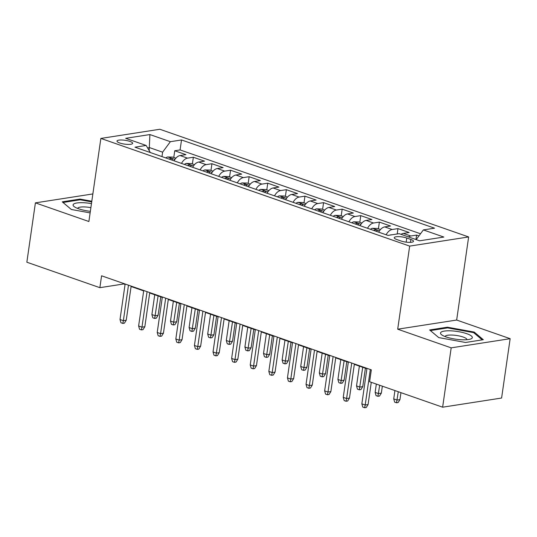 <?xml version="1.0" encoding="UTF-8"?>
<svg xmlns="http://www.w3.org/2000/svg" width="537" height="537" viewBox="0 0 537 537"><rect width="100%" height="100%" fill="white"/><g stroke="black" fill="none" stroke-linecap="round" stroke-linejoin="round"><path stroke-width="0.81" d="M119.724 142.996A7.914 1.933 8.2 0 0 127.981 144.413A7.914 1.933 8.2 0 0 132.659 143.332A7.914 1.933 8.2 0 0 129.927 141.412A7.914 1.933 8.2 0 0 121.677 139.989A7.914 1.933 8.2 0 0 116.992 141.07A7.914 1.933 8.2 0 0 119.724 142.996M468.64 236.945L159.831 129.263L100.862 138.425L409.671 246.107L468.64 236.945L456.665 320.039L397.695 329.194L451.181 347.848L510.15 338.686L456.665 320.039M510.15 338.686L501.598 398.038L442.629 407.194L451.181 347.848M418.934 235.911L416.584 235.092L415.94 239.536M401.018 234.333A9.894 5.981 -70.8 0 1 403.321 233.4L409.14 232.494L397.977 228.601L397.205 233.978M378.692 232.172A9.894 5.981 109.2 0 1 384.72 226.909L390.54 226.01L379.377 222.117L378.41 228.816M360.092 225.688A9.894 5.981 109.2 0 1 366.12 220.425L371.933 219.519L360.77 215.626L359.81 222.325M341.485 219.197A9.894 5.981 109.2 0 1 347.513 213.934L353.333 213.035L342.17 209.141L341.203 215.84M322.885 212.712A9.894 5.981 109.2 0 1 328.913 207.45L334.726 206.544L323.569 202.657L322.603 209.349M304.284 206.221A9.894 5.981 109.2 0 1 310.305 200.966L316.125 200.059L304.962 196.166L303.996 202.865M285.677 199.737A9.894 5.981 109.2 0 1 291.705 194.475L297.525 193.575L286.362 189.682L285.395 196.381M267.077 193.253A9.894 5.981 109.2 0 1 273.105 187.99L278.918 187.084L267.755 183.191L266.795 189.89M248.47 186.762A9.894 5.981 109.2 0 1 254.498 181.499L260.317 180.6L249.155 176.707L248.188 183.406M229.87 180.278A9.894 5.981 109.2 0 1 235.897 175.015L241.717 174.109L230.554 170.222L229.588 176.915M211.269 173.787A9.894 5.981 109.2 0 1 217.29 168.531L223.11 167.625L211.947 163.731L210.981 170.43M192.662 167.302A9.894 5.981 109.2 0 1 198.69 162.04L204.51 161.14L193.347 157.247L192.38 163.946M442.629 407.194L369.61 381.733L371.322 369.865L101.58 275.803L99.869 287.678L123.772 283.959L125.074 284.415M410.859 239.455L406.764 238.025A7.666 1.873 8.2 0 0 398.769 236.649A7.666 1.873 8.2 0 0 394.239 237.696A7.666 1.873 8.2 0 0 396.883 239.562L400.978 240.985A7.666 1.873 8.2 0 0 408.972 242.362A7.666 1.873 8.2 0 0 413.503 241.314A7.666 1.873 8.2 0 0 410.859 239.455L410.443 242.348M150.3 152.528L146.138 145.453L134.982 147.185L387.983 235.407L399.139 233.676L419.598 240.811L443.824 237.052L423.364 229.917L434.52 228.178L181.519 139.956L170.363 141.694L162.617 152.179L149.595 147.635L147.601 147.944M146.138 145.453L125.671 138.318L149.897 134.559L170.363 141.694M408.462 236.931A9.894 5.981 -70.8 0 1 410.765 235.991L416.584 235.092M420.518 233.77L180.083 149.93L174.747 150.756L173.78 157.455M174.062 160.818A9.894 5.981 109.2 0 1 180.09 155.555L185.903 154.649L174.747 150.756M181.499 163.409A9.894 5.981 -70.8 0 1 187.527 158.147L193.347 157.247M200.106 169.9A9.894 5.981 -70.8 0 1 206.134 164.637L211.947 163.731M218.707 176.384A9.894 5.981 -70.8 0 1 224.735 171.122L230.554 170.222M237.314 182.869A9.894 5.981 -70.8 0 1 243.335 177.613L249.155 176.707M255.914 189.36A9.894 5.981 -70.8 0 1 261.942 184.097L267.755 183.191M274.514 195.844A9.894 5.981 -70.8 0 1 280.542 190.581L286.362 189.682M293.121 202.335A9.894 5.981 -70.8 0 1 299.149 197.072L304.962 196.166M311.722 208.819A9.894 5.981 -70.8 0 1 317.75 203.557L323.569 202.657M330.322 215.303A9.894 5.981 -70.8 0 1 336.35 210.048L342.17 209.141M348.929 221.794A9.894 5.981 -70.8 0 1 354.957 216.532L360.77 215.626M367.53 228.279A9.894 5.981 -70.8 0 1 373.557 223.016L379.377 222.117M386.137 234.77A9.894 5.981 -70.8 0 1 392.164 229.507L397.977 228.601M92.861 193.938L35.402 202.865L26.85 262.21L99.869 287.678M35.402 202.865L88.887 221.513L100.862 138.425M397.695 329.194L409.671 246.107M131.095 286.51L143.674 290.9M149.695 293.001L162.281 297.391M168.296 299.485L180.882 303.875M186.903 305.976L199.482 310.359M205.503 312.46L218.089 316.85M224.11 318.944L236.689 323.334M242.711 325.435L255.297 329.825M261.311 331.92L273.897 336.31M279.918 338.411L292.497 342.794M298.518 344.895L311.104 349.285M317.119 351.379L329.705 355.769M335.726 357.87L348.312 362.26M354.326 364.354L366.912 368.744M149.172 150.608L149.897 134.559M161.979 156.603L162.617 152.179M123.832 283.563L123.772 283.959M416.195 239.623L423.364 229.917M180.083 149.93L181.519 139.956M474.238 332.074L447.408 327.194L429.647 329.953L438.722 337.592L465.552 342.472L483.313 339.713L474.238 332.074L474.104 333.041M91.807 201.227L80 199.079L62.238 201.838L71.314 209.477L90.129 212.9M447.301 327.959L447.408 327.194M79.892 199.838L80 199.079M370.315 369.516L365.2 405.012L368.073 404.562L366.247 407.489L364.65 407.737L365.2 405.012L361.851 403.844L366.966 368.348M368.073 404.562L371.275 382.317M364.65 407.737L362.79 407.086L361.851 403.844M399.951 399.615L398.118 402.535L396.528 402.784L394.668 402.139L393.728 398.89L397.078 400.058L399.951 399.615L400.951 392.661M396.528 402.784L398.279 391.735M393.728 398.89L394.93 390.567M446.052 336.921A16.076 3.927 8.2 0 0 470.486 339.069A16.076 3.927 8.2 0 0 466.774 333.699A16.076 3.927 8.2 0 0 446.912 330.839A16.076 3.927 8.2 0 0 441.85 334.94A16.076 3.927 8.2 0 0 446.052 336.921M466.895 339.713A11.008 2.692 8.2 0 0 466.901 339.686A11.008 2.692 8.2 0 0 463.102 337.014A11.008 2.692 8.2 0 0 451.624 335.041A11.008 2.692 8.2 0 0 445.113 336.551A11.008 2.692 8.2 0 0 445.113 336.571M438.749 337.598L430.412 330.577L447.623 327.906L473.621 332.638L482.226 339.881M91.465 203.604A16.076 3.927 8.2 0 0 83.712 202.738A16.076 3.927 8.2 0 0 74.442 206.826A16.076 3.927 8.2 0 0 90.357 211.323M90.881 207.658A11.008 2.692 8.2 0 0 84.974 206.946A11.008 2.692 8.2 0 0 77.704 208.43A11.008 2.692 8.2 0 0 77.704 208.457M63.004 202.476L80.214 199.791L91.713 201.878M71.34 209.477L63.004 202.462M351.715 363.032L346.6 398.521L349.466 398.078L347.64 401.005L346.05 401.253L346.6 398.521L343.25 397.353L348.365 361.864M349.466 398.078L354.386 363.958M346.05 401.253L344.19 400.602L343.25 397.353M333.115 356.541L328 392.037L330.866 391.594L329.04 394.514L327.442 394.762L328 392.037L324.65 390.869L329.765 355.373M330.866 391.594L335.779 357.474M327.442 394.762L325.583 394.118L324.65 390.869M314.507 350.057L309.393 385.553L312.265 385.103L310.433 388.029L308.842 388.278L309.393 385.553L306.043 384.385L311.158 348.889M312.265 385.103L317.179 350.983M308.842 388.278L306.983 387.627L306.043 384.385M295.907 343.566L290.792 379.062L293.658 378.619L291.833 381.545L290.242 381.787L290.792 379.062L287.443 377.894L292.558 342.398M293.658 378.619L298.579 344.499M290.242 381.787L288.382 381.142L287.443 377.894M391.755 234.823L390.97 234.803A6.551 3.96 109.2 0 0 390.117 235.078M381.344 393.124L379.518 396.051L377.927 396.299L376.061 395.648L375.128 392.406L378.478 393.574L381.344 393.124L382.344 386.177M377.927 396.299L379.672 385.244M375.128 392.406L376.33 384.076M380.498 229.541L377.417 228.467L372.369 228.312A6.551 3.96 109.2 0 0 370.429 229.292M376.195 231.299A6.551 3.96 -70.8 0 1 376.9 230.803C377.437 229.964 376.699 229.708 374.665 230.024A6.551 3.96 109.2 0 0 373.96 230.521M376.9 230.803L377.283 230.413M362.743 386.64L360.918 389.567L359.32 389.815L357.461 389.164L356.528 385.915L359.871 387.083L362.743 386.64L365.395 368.214M359.32 389.815L362.723 367.288M356.528 385.915L359.381 366.12M361.898 223.056L358.817 221.982L353.769 221.828A6.551 3.96 109.2 0 0 351.822 222.801M357.588 224.815A6.551 3.96 -70.8 0 1 358.293 224.318C358.837 223.479 358.092 223.217 356.065 223.54A6.551 3.96 109.2 0 0 355.36 224.036M358.293 224.318L358.682 223.929M344.136 380.149L342.311 383.076L340.72 383.324L338.86 382.68L337.921 379.431L341.27 380.599L344.136 380.149L346.795 361.73M340.72 383.324L344.123 360.797M337.921 379.431L340.773 359.629M343.291 216.565L340.21 215.491L335.162 215.344A6.551 3.96 109.2 0 0 333.222 216.317M338.988 218.324A6.551 3.96 -70.8 0 1 339.693 217.827C340.236 216.988 339.491 216.733 337.458 217.049A6.551 3.96 109.2 0 0 336.753 217.545M339.693 217.827L340.075 217.438M325.536 373.665L323.71 376.591L322.113 376.84L320.253 376.189L319.32 372.94L322.67 374.108L325.536 373.665L328.188 355.239M322.113 376.84L325.523 354.313M319.32 372.94L322.173 353.145M277.3 337.082L272.185 372.577L275.058 372.128L273.232 375.054L271.635 375.303L272.185 372.577L268.842 371.409L273.957 335.914M275.058 372.128L279.972 338.015M271.635 375.303L269.775 374.651L268.842 371.409M324.69 210.081L321.609 209.007L316.562 208.853A6.551 3.96 109.2 0 0 314.622 209.826M320.388 211.84A6.551 3.96 -70.8 0 1 321.092 211.343C321.629 210.504 320.884 210.242 318.857 210.564A6.551 3.96 109.2 0 0 318.152 211.061M321.092 211.343L321.475 210.954M306.936 367.18L305.11 370.1L303.512 370.349L301.653 369.704L300.713 366.456L304.063 367.623L306.936 367.18L309.587 348.755M303.512 370.349L306.916 347.822M300.713 366.456L303.566 346.654M258.7 330.597L253.585 366.086L256.451 365.643L254.625 368.57L253.034 368.818L253.585 366.086L250.235 364.918L255.35 329.429M256.451 365.643L261.371 331.524M253.034 368.818L251.175 368.167L250.235 364.918M240.099 324.106L234.984 359.602L237.851 359.159L236.025 362.079L234.427 362.327L234.984 359.602L231.635 358.434L236.75 322.938M237.851 359.159L242.764 325.039M234.427 362.327L232.568 361.683L231.635 358.434M221.492 317.622L216.377 353.118L219.25 352.668L217.425 355.595L215.827 355.843L216.377 353.118L213.028 351.95L218.143 316.454M219.25 352.668L224.164 318.548M215.827 355.843L213.968 355.192L213.028 351.95M202.892 311.131L197.777 346.627L200.643 346.184L198.818 349.11L197.227 349.352L197.777 346.627L194.428 345.459L199.542 309.963M200.643 346.184L205.564 312.064M197.227 349.352L195.367 348.708L194.428 345.459M184.285 304.647L179.17 340.143L182.043 339.693L180.217 342.619L178.62 342.868L179.17 340.143L175.827 338.975L180.942 303.479M182.043 339.693L186.957 305.58M178.62 342.868L176.76 342.217L175.827 338.975M306.083 203.597L303.009 202.523L297.961 202.368A6.551 3.96 109.2 0 0 296.015 203.342M301.781 205.356A6.551 3.96 -70.8 0 1 302.485 204.859C303.029 204.02 302.284 203.758 300.257 204.08A6.551 3.96 109.2 0 0 299.552 204.577M302.485 204.859L302.868 204.469M288.329 360.689L286.503 363.616L284.912 363.864L283.053 363.213L282.113 359.971L285.462 361.139L288.329 360.689L290.987 342.27M284.912 363.864L288.315 341.337M282.113 359.971L284.966 340.169M287.483 197.106L284.402 196.032L279.354 195.877A6.551 3.96 109.2 0 0 277.414 196.857M283.18 198.865A6.551 3.96 -70.8 0 1 283.885 198.368C284.422 197.529 283.684 197.274 281.65 197.589A6.551 3.96 109.2 0 0 280.945 198.086M283.885 198.368L284.268 197.978M269.728 354.205L267.903 357.132L266.305 357.38L264.446 356.729L263.513 353.48L266.855 354.648L269.728 354.205L272.38 335.779M266.305 357.38L269.708 334.853M263.513 353.48L266.365 333.685M268.883 190.622L265.802 189.548L260.754 189.393A6.551 3.96 109.2 0 0 258.807 190.367M264.58 192.38A6.551 3.96 -70.8 0 1 265.285 191.884C265.822 191.044 265.077 190.783 263.049 191.105A6.551 3.96 109.2 0 0 262.345 191.602M265.285 191.884L265.667 191.494M251.121 347.714L249.296 350.641L247.705 350.889L245.845 350.245L244.906 346.996L248.255 348.164L251.121 347.714L253.779 329.295M247.705 350.889L251.108 328.362M244.906 346.996L247.758 327.194M250.276 184.131L247.195 183.057L242.147 182.909A6.551 3.96 109.2 0 0 240.207 183.882M245.973 185.889A6.551 3.96 -70.8 0 1 246.678 185.393C247.221 184.553 246.476 184.298 244.449 184.614A6.551 3.96 109.2 0 0 243.744 185.111M246.678 185.393L247.06 185.003M232.521 341.23L230.695 344.157L229.104 344.405L227.238 343.754L226.305 340.505L229.655 341.673L232.521 341.23L235.179 322.804M229.104 344.405L232.508 321.878M226.305 340.505L229.158 320.71M231.675 177.646L228.594 176.572L223.546 176.418A6.551 3.96 109.2 0 0 221.606 177.391M227.373 179.405A6.551 3.96 -70.8 0 1 228.077 178.908C228.614 178.069 227.869 177.807 225.842 178.13A6.551 3.96 109.2 0 0 225.137 178.626M228.077 178.908L228.46 178.519M213.921 334.746L212.095 337.666L210.497 337.914L208.638 337.27L207.698 334.021L211.048 335.189L213.921 334.746L216.572 316.32M210.497 337.914L213.901 315.387M207.698 334.021L210.551 314.219M165.685 298.163L160.57 333.652L163.436 333.209L161.61 336.135L160.019 336.384L160.57 333.652L157.22 332.484L162.335 296.995M163.436 333.209L168.356 299.089M160.019 336.384L158.16 335.732L157.22 332.484M213.068 171.162L209.994 170.088L204.946 169.934A6.551 3.96 109.2 0 0 202.999 170.907M208.765 172.921A6.551 3.96 -70.8 0 1 209.47 172.424C210.014 171.585 209.269 171.323 207.242 171.645A6.551 3.96 109.2 0 0 206.537 172.142M209.47 172.424L209.853 172.035M195.314 328.255L193.488 331.181L191.897 331.43L190.038 330.779L189.098 327.536L192.447 328.704L195.314 328.255L197.972 309.836M191.897 331.43L195.3 308.903M189.098 327.536L191.951 307.735M147.084 291.672L141.969 327.167L144.836 326.724L143.01 329.644L141.419 329.893L141.969 327.167L138.62 325.999L143.735 290.504M144.836 326.724L149.749 292.605M141.419 329.893L139.553 329.248L138.62 325.999M194.468 164.671L191.387 163.597L186.339 163.443A6.551 3.96 109.2 0 0 184.399 164.423M190.165 166.43A6.551 3.96 -70.8 0 1 190.87 165.933C191.414 165.094 190.669 164.839 188.635 165.154A6.551 3.96 109.2 0 0 187.93 165.651M190.87 165.933L191.253 165.544M176.713 321.77L174.887 324.697L173.29 324.945L171.431 324.294L170.498 321.045L173.84 322.213L176.713 321.77L179.365 303.345M173.29 324.945L176.7 302.418M170.498 321.045L173.35 301.25M128.477 285.187L123.362 320.683L126.235 320.233L124.409 323.16L122.812 323.408L123.362 320.683L120.013 319.515L125.128 284.019M126.235 320.233L131.149 286.114M122.812 323.408L120.953 322.757L120.013 319.515M175.868 158.187L172.786 157.113L167.739 156.958A6.551 3.96 109.2 0 0 165.792 157.932M171.565 159.945A6.551 3.96 -70.8 0 1 172.27 159.449C172.807 158.61 172.062 158.348 170.034 158.67A6.551 3.96 109.2 0 0 169.33 159.167M172.27 159.449L172.652 159.059M158.106 315.279L156.28 318.206L154.69 318.454L152.83 317.81L151.89 314.561L155.24 315.729L158.106 315.279L160.764 296.86M154.69 318.454L158.093 295.927M151.89 314.561L154.743 294.759M403.321 233.4L410.765 235.991M180.09 155.555L187.527 158.147M198.69 162.04L206.134 164.637M217.29 168.531L224.735 171.122M235.897 175.015L243.335 177.613M254.498 181.499L261.942 184.097M273.105 187.99L280.542 190.581M291.705 194.475L299.149 197.072M310.305 200.966L317.75 203.557M328.913 207.45L336.35 210.048M347.513 213.934L354.957 216.532M366.12 220.425L373.557 223.016M384.72 226.909L392.164 229.507M406.173 242.147L406.764 238.025M379.538 230.776L372.497 228.319M374.564 230.735L374.665 230.024M360.938 224.285L353.896 221.828M355.964 224.244L356.065 223.54M342.331 217.8L335.289 215.344M337.357 217.76L337.458 217.049M323.73 211.316L316.689 208.859M318.756 211.269L318.857 210.564M305.13 204.825L298.082 202.368M300.156 204.785L300.257 204.08M286.523 198.341L279.482 195.884M281.549 198.301L281.65 197.589M267.923 191.85L260.881 189.393M262.949 191.81L263.049 191.105M249.322 185.366L242.274 182.909M244.342 185.325L244.449 184.614M230.715 178.881L223.674 176.425M225.741 178.834L225.842 178.13M212.115 172.39L205.067 169.934M207.141 172.35L207.242 171.645M193.508 165.906L186.467 163.449M188.534 165.866L188.635 165.154M174.908 159.415L167.866 156.958M169.934 159.375L170.034 158.67"/></g></svg>
